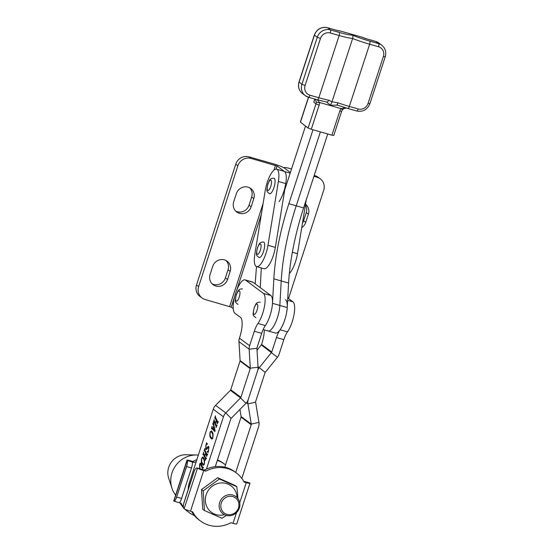 <?xml version="1.0" encoding="UTF-8"?>
<svg xmlns="http://www.w3.org/2000/svg" width="554" height="554" viewBox="0 0 554 554"><rect width="100%" height="100%" fill="white"/><g stroke="black" fill="none" stroke-linecap="round" stroke-linejoin="round"><path stroke-width="0.83" d="M233.22 308.606L231.226 307.124L234.688 296.466M276.065 169.108L277.076 166.006L284.555 171.567A17.486 5.429 105.9 0 1 285.594 184.517A17.486 5.429 105.9 0 1 279.029 201.711M256.488 266.592L255.165 283.877M291.522 168.984L290.566 168.714A9.418 1.046 18 0 0 284.105 167.654A9.418 1.046 18 0 0 284.451 168.111L290.372 172.509L284.451 168.111A9.418 1.046 18 0 0 273.351 163.804L248.884 156.83A10.761 10.159 126.6 0 0 235.748 164.199L196.504 284.971A10.761 10.159 126.6 0 0 199.925 296.411L202.058 297.997A10.761 10.159 126.6 0 0 205.174 299.534L231.226 307.124M277.076 166.006L251.024 158.416A10.761 10.159 126.6 0 0 237.881 165.785L198.644 286.557A10.761 10.159 126.6 0 0 202.058 297.997M212.099 283.814A9.55 9.016 126.6 0 0 225.395 277.928L228.033 269.791A9.55 9.016 126.6 0 0 226.011 260.512M235.727 211.095A9.55 9.016 126.6 0 0 249.023 205.209L251.661 197.072A9.55 9.016 126.6 0 0 249.639 187.799M227.528 279.514L230.173 271.377A9.55 9.016 126.6 0 0 227.14 261.225A9.55 9.016 126.6 0 0 212.715 266.398L210.07 274.535A9.55 9.016 126.6 0 0 213.103 284.687A9.55 9.016 126.6 0 0 227.528 279.514L225.395 277.928M251.156 206.794L253.801 198.657A9.55 9.016 126.6 0 0 250.768 188.505A9.55 9.016 126.6 0 0 236.343 193.685L233.698 201.822A9.55 9.016 126.6 0 0 236.731 211.974A9.55 9.016 126.6 0 0 251.156 206.794L249.023 205.209M305.434 204.918A9.55 9.016 -53.4 0 1 306.251 212.632L303.606 220.769A9.55 9.016 -53.4 0 1 302.463 223.165M314.215 175.452L315.032 175.687A10.761 10.159 -53.4 0 1 318.148 177.218L320.281 178.81A10.761 10.159 -53.4 0 1 323.702 190.251L288.516 298.53M305.552 204.218A9.55 9.016 -53.4 0 1 308.391 214.218L305.746 222.355A9.55 9.016 -53.4 0 1 301.729 227.632M313.917 176.345L317.172 177.273A10.761 10.159 -53.4 0 1 320.281 178.81M339.796 111.035L341.645 111.326L333.764 135.46L331.915 135.169L339.796 111.035A8.068 7.617 -52.6 0 1 341.049 108.619L345.336 107.739M317.241 99.755L319.547 102.49A8.068 7.617 -52.6 0 1 319.146 105.149L311.265 129.276L331.915 135.169M311.265 129.276L308.093 128.036L300.344 122.06L308.446 97.248M314.7 99.028L313.848 102.282L314.63 99.007M326.077 101.908A2.687 1.967 -79 0 0 326.396 102.012A2.687 1.967 -79 0 0 328.716 100.184L331.971 101.797L352.635 38.51C353.071 36.612 352.995 35.504 352.413 35.165A21.357 2.458 18.1 0 0 369.767 41.128L378.624 43.648L375.785 41.488L366.935 38.96A5.381 0.623 -161.9 0 1 361.97 37.208A2.687 1.78 -66 0 1 362.233 37.291A2.687 1.78 -66 0 1 362.448 37.409M337.49 105.163L330.419 105.205L331.971 101.797L337.85 102.788A2.687 0.506 109.3 0 0 337.538 105.191L337.538 105.191A2.687 0.506 109.3 0 0 337.601 105.198M308.093 128.036L315.974 103.903A5.381 5.076 127.4 0 0 316.244 102.13L315.538 99.263M330.419 105.205L326.562 102.033M336.569 104.879L347.884 108.487A2.687 0.838 105.9 0 1 347.794 108.439M336.25 30.214A2.687 0.838 105.9 0 1 336.354 30.221L338.66 30.844A2.687 2.618 79.2 0 1 338.688 30.837M366.935 38.96A2.687 0.838 -74.1 0 0 366.845 38.912L362.233 37.291A2.687 2.687 0 0 0 361.88 37.16A2.687 0.838 -74.1 0 1 361.97 37.208L339.997 30.941A2.687 0.838 -74.1 0 0 339.907 30.899A2.687 2.687 0 0 0 338.916 30.802A2.687 2.618 79.2 0 1 339.997 30.941A5.381 0.623 -161.9 0 1 336.444 30.269L327.594 27.748L330.426 29.909L339.277 32.437A21.357 2.458 18.1 0 0 352.413 35.165M316.244 102.13A2.687 0.568 -0.8 0 0 319.547 102.49L341.049 108.619L342.504 109.678L341.645 111.326M317.297 99.748A2.687 0.838 -74.1 0 0 317.394 99.796L326.95 102.137M327.753 133.978L303.606 207.93L296.231 205.825L320.378 131.88L296.231 205.825A107.601 33.427 -74.1 0 0 281.217 280.933L279.86 305.448A17.486 5.429 105.9 0 1 275.296 323.093A17.486 5.429 105.9 0 1 268.025 330.953A17.486 5.429 105.9 0 1 267.423 330.648M303.606 207.93A107.601 33.427 -74.1 0 0 288.592 283.039L287.235 307.553A17.486 5.429 105.9 0 1 282.672 325.198A17.486 5.429 105.9 0 1 275.4 333.058L263.136 329.561M312.996 129.775L288.856 203.727A107.601 33.427 -74.1 0 0 273.842 278.835L272.485 303.343A17.486 5.429 105.9 0 1 265.214 325.745M288.856 203.727L296.231 205.825A107.601 33.427 -74.1 0 0 281.217 280.933L279.86 305.448A17.486 5.429 105.9 0 1 275.296 323.093A17.486 5.429 105.9 0 1 268.025 330.953M260.228 287.644L261.315 267.97M284.763 189.697L305.531 126.077M188.215 489.556A19.231 18.157 -53.4 0 1 189.177 483.296L213.242 409.24A9.418 8.885 -53.4 0 1 215.61 405.348L230.381 390.328A1.343 1.267 126.6 0 0 230.72 389.767L240.034 361.09A1.343 1.267 126.6 0 0 240.097 360.592L238.975 341.645A9.418 8.885 -53.4 0 1 239.432 338.134L239.702 337.317A17.486 5.429 -74.1 0 0 240.436 317.352L234.882 313.225A17.486 5.429 105.9 0 1 235.623 293.253A17.486 5.429 105.9 0 1 245.048 279.881A17.486 5.429 105.9 0 1 245.623 280.172L263.427 293.405A17.486 5.429 105.9 0 1 264.48 306.293A17.486 5.429 105.9 0 1 257.956 323.474L265.331 325.579A17.486 5.429 105.9 0 0 271.862 308.398A17.486 5.429 105.9 0 0 270.809 295.504L252.998 282.27L245.623 280.172M285.559 299.714A17.486 5.429 -74.1 0 1 284.818 319.679A17.486 5.429 -74.1 0 1 280.089 329.782L287.464 331.888A17.486 5.429 -74.1 0 0 292.2 321.784A17.486 5.429 -74.1 0 0 292.941 301.812L287.768 297.969M199.675 468.691L199.551 464.571C200.174 463.068 200.638 462.756 200.943 463.622L202.716 467.444L203.173 467.23L202.432 469.515L202.425 468.324L200.257 463.989L201.386 464.695L200.645 464.481C200.444 463.698 200.098 463.843 199.62 464.924L199.994 468.781M200.548 463.158L200.943 463.622M202.716 467.444L203.152 467.292M205.465 458.968L203.325 454.349L202.868 454.564L203.616 452.265L203.609 453.456L204.682 455.776L205.603 452.95L204.53 450.631L204.073 450.852L204.821 448.56L204.814 449.758L206.961 454.377L207.418 454.162L206.67 456.461L205.707 453.186L204.793 456.011L205.756 458.082L206.213 457.874L205.465 460.166L205.465 458.968L205.825 459.065M205.963 458.65L204.066 454.557L203.055 454.543M206.282 453.345L205.264 450.845L204.26 450.838M206.961 454.377L207.404 454.197M205.756 458.082L206.199 457.902M212.791 437.819L211.621 439.024L210.541 437.785C209.8 436.76 209.661 434.848 210.118 432.058L211.344 430.88L212.376 432.134C213.11 433.152 213.248 435.049 212.791 437.819M216.081 426.303L213.941 421.684L213.484 421.899L214.225 419.6L214.225 420.791L215.298 423.111L216.212 420.285L215.139 417.965L214.689 418.187L215.43 415.895L215.43 417.093L217.577 421.712L218.034 421.497L217.286 423.796L216.323 420.521L215.402 423.346L216.372 425.417L216.829 425.209L216.081 427.501L216.081 426.303L216.434 426.4M216.572 425.984L214.675 421.892L213.671 421.878M216.891 420.68L215.88 418.18L214.876 418.173M217.577 421.712L218.02 421.532M216.372 425.417L216.815 425.237M257.956 323.474A13.448 4.176 105.9 0 0 254.314 331.25L249.619 345.703A9.418 8.885 126.6 0 0 249.162 349.214L250.283 368.161A1.343 1.267 -53.4 0 1 250.221 368.666L240.9 397.336A1.343 1.267 -53.4 0 1 240.561 397.897L225.79 412.917A9.418 8.885 126.6 0 0 223.428 416.809L206.434 469.113M212.147 427.543L212.992 428.491L213.754 426.158L213.311 424.44L212.722 424.219L213.311 422.425L215.049 430.673L214.848 431.663L211.801 428.374L211.406 428.838L212.037 426.345L212.147 427.543M213.539 424.509L212.881 424.302M214.945 431.178L212.535 428.581L211.462 428.685M205.998 448.408L207.231 447.653C207.944 446.386 208.449 446.122 208.761 446.856L208.623 450.637L207.944 452.743L207.286 451.351C207.632 451.794 208.048 451.468 208.526 450.367L208.553 447.611C208.276 447.175 207.861 447.466 207.3 448.484C206.594 449.633 206.081 449.841 205.763 449.1L205.887 445.07L206.649 442.743L207.48 444.322C207.099 443.65 206.6 443.989 205.984 445.354L205.998 448.408L207.092 448.816M208.387 446.399L208.761 446.856M207.286 451.351L208.235 451.649M208.962 447.729L208.311 447.334L209.052 447.549M206.171 449.536L205.763 449.1L206.504 449.308L206.303 448.643M204.294 463.954L203.131 465.159L202.051 463.913C201.31 462.895 201.171 460.983 201.628 458.193L202.847 457.008L203.886 458.262C204.62 459.287 204.758 461.177 204.294 463.954M287.464 331.888A13.448 4.176 -74.1 0 0 283.828 339.657L279.126 354.117A9.418 8.885 126.6 0 1 277.416 357.268L265.221 372.42A1.343 1.267 -53.4 0 0 264.978 372.87L255.657 401.546A1.343 1.267 -53.4 0 0 255.609 402.183L258.94 422.37A9.418 8.885 126.6 0 1 258.593 426.829L241.821 478.441M254.314 331.25L261.696 333.349A13.448 4.176 105.9 0 1 265.331 325.579M261.696 333.349L256.994 347.808A1.343 1.267 126.6 0 0 256.931 348.307L258.053 367.254A9.418 8.885 -53.4 0 1 257.596 370.764A9.418 8.885 -53.4 0 1 259.307 367.614L271.508 352.462A1.343 1.267 126.6 0 0 271.751 352.012L276.446 337.559L283.828 339.657M245.048 279.881L252.423 281.986A17.486 5.429 105.9 0 1 252.998 282.27M280.089 329.782A13.448 4.176 -74.1 0 0 276.446 337.559M264.293 329.886A17.486 5.429 105.9 0 1 261.834 343.625L261.564 344.443A1.343 1.267 -53.4 0 1 261.322 344.893L257.042 350.211M235.706 472.451L251.211 424.731A1.343 1.267 126.6 0 0 251.26 424.094L247.929 403.908A9.418 8.885 -53.4 0 1 248.282 399.441L257.596 370.764L248.275 399.441A9.418 8.885 -53.4 0 1 245.914 403.333L231.143 418.353A1.343 1.267 126.6 0 0 230.803 418.914L215.291 466.655M239.91 409.441L241.08 416.518A1.343 1.267 -53.4 0 1 241.032 417.162L224.779 467.174M214.343 421.733L214.474 421.331M216.953 420.493L216.212 420.285M215.548 418.021L215.679 417.619M217.639 422.695L217.286 422.591M217.777 422.273L217.064 420.728L216.323 420.521M212.154 428.464L212.369 427.792M213.124 428.671L214.703 430.375L213.823 426.511L213.124 428.671M211.981 439.024L210.541 437.785M211.282 437.992L210.949 437.148M211.15 431.587L211.704 431.095M212.708 432.972L211.012 431.552L210.222 432.293C209.952 434.578 210.16 436.116 210.839 436.919L211.96 438.408L212.681 437.591C212.937 435.361 212.75 433.837 212.099 433.034L211.012 431.552M212.784 433.228L212.099 433.034M207.771 447.805L207.231 447.653M208.318 447.341L208.74 446.808M208.02 451.946L207.238 451.669M207.175 444.1L206.538 443.643M203.727 454.398L203.858 453.996M206.337 453.158L205.603 452.95M204.932 450.686L205.063 450.284M207.03 455.36L206.67 455.256M207.168 454.938L206.448 453.394L205.707 453.186M203.491 465.159L202.051 463.913M202.792 464.127L202.459 463.276M202.66 457.722L203.214 457.23M204.218 459.107L202.515 457.68L201.732 458.428C201.462 460.706 201.67 462.251 202.349 463.047L203.47 464.543L204.191 463.719C204.447 461.489 204.253 459.972 203.609 459.162L202.515 457.68M204.294 459.356L203.609 459.162M200.569 464.079L200.908 463.553M202.785 468.428L202.425 468.324M202.916 468.005L201.386 464.695M175.639 495.158A24.861 23.469 -53.4 0 1 171.927 488.164L168.645 478.081A17.486 16.509 -53.4 0 1 168.7 467.341A17.486 16.509 -53.4 0 1 185.985 454.758L196.58 455A24.861 23.469 -53.4 0 1 198.339 455.104M171.927 488.164A24.861 23.469 -53.4 0 1 172.003 472.887A24.861 23.469 -53.4 0 1 196.58 455M263.607 242.05A8.068 2.507 105.9 0 1 263.531 251.398A8.068 2.507 105.9 0 1 259.182 257.575C255.927 254.937 255.969 255.823 257.409 247.922C259.016 244.743 259.064 241.8 263.607 242.05M274.015 178.229A8.068 2.507 105.9 0 1 273.946 187.577A8.068 2.507 105.9 0 1 269.597 193.755C266.342 191.116 266.384 192.003 267.824 184.101C269.431 180.923 269.479 177.979 274.015 178.229M221.268 503.032A9.418 8.885 126.6 0 0 226.981 514.382A9.418 8.885 126.6 0 0 238.476 507.942A9.418 8.885 126.6 0 0 232.763 496.585A9.418 8.885 126.6 0 0 221.268 503.032M239.349 508.025A10.761 10.159 -53.4 0 1 223.096 513.856A10.761 10.159 -53.4 0 1 219.682 502.416A10.761 10.159 -53.4 0 1 235.935 496.585A10.761 10.159 -53.4 0 1 239.349 508.025M202.743 509.237L201.483 489.584L217.674 477.707L235.131 485.477L236.842 486.751L219.391 478.981L203.193 490.858L204.454 510.511L202.743 509.237M237.098 497.603A16.475 15.554 126.6 0 0 234.432 489.362A16.475 15.554 126.6 0 0 212.397 486.135A16.475 15.554 126.6 0 0 208.006 508.752A16.475 15.554 126.6 0 0 224.412 514.68M204.454 510.511L221.912 518.288L226.413 515.449M237.991 498.669L236.842 486.751M219.391 478.981L217.674 477.707M203.193 490.858L201.483 489.584M289.333 273.558A17.486 5.429 -74.1 0 0 297.477 253.711L306.279 199.745M276.598 169.178L283.973 171.276A17.486 5.429 105.9 0 1 285.76 183.582L275.345 247.403A17.486 5.429 105.9 0 1 266.114 268.184A17.486 5.429 105.9 0 1 263.981 268.732L256.599 266.626A17.486 5.429 105.9 0 1 254.819 254.321L265.234 190.5A17.486 5.429 105.9 0 1 276.598 169.178A17.486 5.429 105.9 0 1 278.378 181.483L267.97 245.304A17.486 5.429 105.9 0 1 258.739 266.079A17.486 5.429 105.9 0 1 256.599 266.626M193.921 471.994L184.004 502.506A5.381 1.669 -74.1 0 0 183.609 503.925L194.419 470.658A5.381 1.669 -74.1 0 0 193.921 471.994M191.656 511.55A29.992 28.316 126.6 0 0 199.052 519.95L200.479 521.009A29.992 28.316 126.6 0 0 230.859 522.72L233.033 523.343L236.523 512.602M183.609 503.925C183.145 506.425 183.319 508.032 184.136 508.752L197.487 468.158A5.381 0.596 18 0 0 203.706 470.533L190.493 511.217L192.66 511.834A29.992 28.316 126.6 0 0 200.479 521.009M190.493 511.217A5.381 0.596 -162 0 1 184.267 508.835M236.26 472.867L234.841 471.807A29.992 28.316 126.6 0 0 204.454 470.097L205.88 471.156A29.992 28.316 126.6 0 1 236.26 472.867A29.992 28.316 126.6 0 1 244.079 482.042L246.246 482.659A5.381 0.596 18 0 0 249.944 483.261A5.381 0.596 18 0 0 249.833 483.081L243.656 481.267M197.487 468.158L204.454 470.097M203.706 470.533L205.88 471.156M249.944 483.261L236.724 523.946A5.381 0.596 -162 0 1 233.033 523.343M244.688 481.523L249.757 483.005M202.286 469.473L197.356 468.068C196.441 467.666 195.458 468.525 194.419 470.658M176.671 497.056L186.587 466.544A5.381 1.669 -74.1 0 0 186.982 465.125L176.172 498.392A5.381 1.669 -74.1 0 0 176.671 497.056L181.587 498.455C180.528 501.46 179.621 502.838 178.88 502.589M186.982 465.125C187.564 462.659 187.626 461.115 187.169 460.499L192.099 461.904C192.633 462.805 192.432 464.82 191.504 467.943L181.587 498.455M194.412 515.552A29.992 28.316 -53.4 0 1 188.866 512.381A29.992 28.316 -53.4 0 1 185.59 509.507M183.374 506.896A29.992 28.316 -53.4 0 1 181.054 503.205L179.171 502.672M188.866 512.381L187.446 511.321A29.992 28.316 -53.4 0 1 184.925 509.195M183.526 507.755A29.992 28.316 -53.4 0 1 180.05 502.921M192.099 461.904L194.274 462.528L192.847 461.468A29.992 28.316 -53.4 0 1 196.864 459.654M194.274 462.528A29.992 28.316 -53.4 0 1 196.248 461.544M217.327 460.381A29.992 28.316 -53.4 0 1 224.654 464.238A29.992 28.316 -53.4 0 1 225.513 464.903M217.48 459.917A29.992 28.316 -53.4 0 1 223.227 463.179L224.654 464.238M187.169 460.499L173.873 501.107A5.381 0.596 -162 0 1 173.762 500.927L186.982 460.242A5.381 0.596 18 0 0 187.093 460.429M186.982 460.242A5.381 0.596 18 0 1 190.673 460.845L192.847 461.468M179.018 502.665L173.873 501.107M173.949 501.183C174.51 501.481 175.251 500.553 176.172 498.392M236.731 290.171L261.315 214.516M284.555 171.567L290.158 173.167M275.49 165.397L273.96 170.106M263.115 203.484L229.64 306.507M248.884 156.83L251.024 158.416M196.504 284.971L198.644 286.557M235.748 164.199L237.881 165.785M228.033 269.791L230.173 271.377M251.661 197.072L253.801 198.657M315.032 175.687L317.172 177.273M303.606 220.769L305.746 222.355M306.251 212.632L308.391 214.218M302.401 93.453C298.855 90.427 297.72 86.597 299.001 81.964L301.93 84.263L317.276 37.27L314.437 35.103L299.098 82.096A10.761 10.152 127.4 0 0 302.401 93.453L305.233 95.613A10.761 10.152 -52.6 0 1 301.93 84.263L305.095 85.503A8.068 7.617 127.4 0 0 309.984 95.226L318.841 97.746L339.159 35.518L330.302 32.991A8.068 7.617 127.4 0 0 320.441 38.51L305.095 85.503M319.146 105.149L315.974 103.903L313.848 102.282L314.727 99.595M337.85 102.788A24.044 2.77 18.1 0 0 349.332 106.437L369.65 44.209A24.044 2.77 -161.9 0 1 352.635 38.51A24.044 2.77 -161.9 0 1 339.159 35.518A2.687 0.838 105.9 0 0 339.277 32.437M358.182 108.965A2.687 0.838 105.9 0 1 356.734 111.008L347.884 108.487A2.687 0.838 105.9 0 0 349.332 106.437L358.182 108.965A8.068 7.617 127.4 0 0 368.043 103.446L383.389 56.453A8.068 7.617 127.4 0 0 378.5 46.73L369.65 44.209A2.687 0.838 -74.1 0 0 369.767 41.128M309.984 95.226A2.687 0.838 -74.1 0 1 308.536 97.269L305.233 95.613A10.761 10.152 -52.6 0 0 308.446 97.227A2.687 0.838 -74.1 0 0 308.536 97.269L317.394 99.796A2.687 0.838 -74.1 0 0 318.841 97.746A24.044 2.77 18.1 0 0 328.716 100.184M308.578 97.282L300.448 122.199M327.594 27.748A10.761 10.152 127.4 0 0 314.437 35.103L314.34 34.971C316.902 29.009 321.285 26.585 327.497 27.7A2.687 0.838 105.9 0 1 327.594 27.748M320.441 38.51L317.276 37.27A10.761 10.152 -52.6 0 1 330.426 29.909A2.687 0.838 105.9 0 1 330.302 32.991M378.5 46.73A2.687 0.838 -74.1 0 0 378.624 43.648A10.761 10.152 -52.6 0 1 381.838 45.255L378.998 43.094A10.761 10.152 127.4 0 0 375.785 41.488A2.687 0.838 -74.1 0 0 375.695 41.439A2.687 0.838 -74.1 0 0 375.591 41.432M378.998 43.094L375.695 41.439L366.845 38.912A2.687 0.838 -74.1 0 0 366.741 38.905M339.817 30.886A2.687 0.838 -74.1 0 1 339.907 30.899L361.88 37.16A2.687 0.838 -74.1 0 0 361.776 37.153M327.497 27.7L336.354 30.221A2.687 0.838 105.9 0 1 336.444 30.269M368.043 103.446L369.892 103.737C367.337 109.699 362.946 112.123 356.734 111.008A2.687 0.838 105.9 0 1 356.644 110.959M383.389 56.453L385.238 56.743C386.519 52.118 385.383 48.288 381.838 45.255M287.235 307.553L272.485 303.343M288.592 283.039L273.842 278.835M223.428 416.809L213.242 409.24M190.043 483.94L189.177 483.296M249.619 345.703L239.432 338.134M271.751 352.012L261.564 344.443M277.416 357.268L261.322 344.893M265.221 372.42L258.019 366.651M255.609 402.183L247.929 403.908L246.419 402.779M258.94 422.37L251.26 424.094L241.08 416.518M251.211 424.731L241.032 417.162M256.931 348.307L249.162 349.214L238.975 341.645M258.053 367.254L250.283 368.161L240.097 360.592M250.221 368.666L240.034 361.09M240.9 397.336L230.72 389.767M245.914 403.333L240.561 397.897L230.381 390.328M231.143 418.353L225.79 412.917L215.61 405.348M270.809 295.504L263.427 293.405M292.941 301.812L287.637 300.303M239.224 297.055A5.381 1.669 -74.1 0 0 239.453 290.912A5.381 1.669 -74.1 0 0 236.371 294.936A5.381 1.669 -74.1 0 0 236.143 301.078A5.381 1.669 -74.1 0 0 239.224 297.055M257.028 310.288A5.381 1.669 -74.1 0 0 257.257 304.146A5.381 1.669 -74.1 0 0 254.175 308.169A5.381 1.669 -74.1 0 0 253.954 314.312A5.381 1.669 -74.1 0 0 257.028 310.288M260.359 250.166A5.381 1.669 -74.1 0 0 260.588 244.023A5.381 1.669 -74.1 0 0 257.513 248.053A5.381 1.669 -74.1 0 0 257.285 254.196A5.381 1.669 -74.1 0 0 260.359 250.166M270.774 186.352A5.381 1.669 -74.1 0 0 271.003 180.202A5.381 1.669 -74.1 0 0 267.921 184.233A5.381 1.669 -74.1 0 0 267.693 190.375A5.381 1.669 -74.1 0 0 270.774 186.352M292.36 252.257L297.477 253.711M275.345 247.403L267.97 245.304M285.76 183.582L278.378 181.483M239.723 502.748L246.246 482.659M191.504 467.943L186.587 466.544M299.001 81.964L314.34 34.971M346.285 108.023L343.764 108.626L342.504 109.678M369.892 103.737L385.238 56.743M213.865 421.594L214.599 421.802M215.07 417.882L215.811 418.097M217.653 421.809L218.387 422.016M216.448 425.514L217.182 425.721M213.089 424.004L213.83 424.212M211.753 428.353L212.487 428.561M211.96 438.408L212.701 438.616M203.249 454.259L203.983 454.467M204.454 450.547L205.195 450.762M207.037 454.474L207.778 454.682M205.832 458.179L206.573 458.387M203.47 464.543L204.211 464.751M202.792 467.541L203.533 467.749M242.472 288.939C237.929 288.689 237.881 291.626 236.274 294.804C234.834 302.706 234.792 301.826 238.047 304.458M260.276 302.172C255.733 301.923 255.685 304.859 254.078 308.038C252.638 315.939 252.596 315.06 255.851 317.691"/></g></svg>
